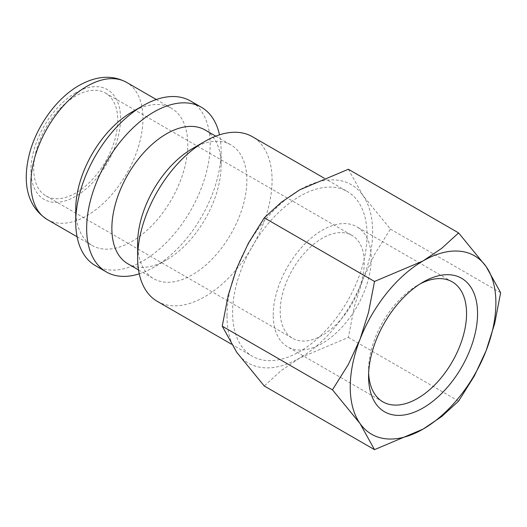 <?xml version="1.0" encoding="UTF-8"?>
<svg xmlns="http://www.w3.org/2000/svg" width="527" height="527" viewBox="0 0 527 527"><rect width="100%" height="100%" fill="white"/><g stroke="black" fill="none" stroke-linecap="round" stroke-linejoin="round"><path stroke-width="0.4" stroke-dasharray="2.63 1.98" d="M157.329 301.385A95.071 54.887 120 0 0 230.589 275.917A95.071 54.887 120 0 0 272.084 180.241A95.071 54.887 120 0 0 252.393 136.717M367.042 235.062A95.071 54.887 -60 0 1 325.541 330.739A95.071 54.887 -60 0 1 252.281 356.206A95.071 54.887 -60 0 1 232.591 312.689A95.071 54.887 -60 0 1 274.093 217.012A95.071 54.887 -60 0 1 347.352 191.538A95.071 54.887 -60 0 1 367.042 235.062M137.639 243.309A77.245 44.597 120 0 0 153.634 278.671A77.245 44.597 120 0 0 213.158 257.973A77.245 44.597 120 0 0 246.873 180.241A77.245 44.597 120 0 0 230.879 144.879A77.245 44.597 120 0 0 192.256 148.706M127.863 263.79A77.245 44.597 120 0 0 166.486 259.969A77.245 44.597 120 0 0 221.109 165.359L221.109 150.808A95.071 54.887 120 0 0 219.495 134.84M139.247 273.829A95.071 54.887 120 0 0 153.884 267.242A95.071 54.887 120 0 0 221.109 150.808M95.427 265.648A95.071 54.887 120 0 0 168.686 240.174A95.071 54.887 120 0 0 210.181 144.503A95.071 54.887 120 0 0 190.491 100.98M75.736 209.186A79.228 45.744 120 0 0 92.139 245.457A79.228 45.744 120 0 0 153.192 224.232A79.228 45.744 120 0 0 187.777 144.503A79.228 45.744 120 0 0 171.367 108.233A79.228 45.744 120 0 0 131.75 112.159M226.992 315.923A102.996 59.465 120 0 0 236.748 352.332A102.996 59.465 120 0 0 299.817 357.965A102.996 59.465 120 0 0 362.886 279.508A102.996 59.465 120 0 0 372.642 231.827A102.996 59.465 120 0 0 362.886 195.412A102.996 59.465 120 0 0 299.817 189.779A102.996 59.465 120 0 0 236.748 268.243A102.996 59.465 120 0 0 226.992 315.923M348.367 169.259L362.886 195.412L390.415 229.08L374.611 254.33L362.886 279.508L354.355 306.53L348.367 337.445L299.817 357.965L281.154 370.586L264.271 386.001M368.637 373.188A69.294 40.006 -60 0 1 368.564 370.138A69.294 40.006 -60 0 1 417.562 285.278A69.294 40.006 -60 0 1 420.236 283.816M273.23 315.1A69.294 40.006 -60 0 1 303.473 245.365A69.294 40.006 -60 0 1 356.871 226.801A69.294 40.006 -60 0 1 371.219 258.526A69.294 40.006 -60 0 1 340.976 328.255A69.294 40.006 -60 0 1 287.577 346.819A69.294 40.006 -60 0 1 273.23 315.1M368.564 370.138L368.564 376.495M33.715 168.759A59.419 34.308 120 0 0 46.027 195.958A59.419 34.308 120 0 0 91.81 180.043A59.419 34.308 120 0 0 117.752 120.242A59.419 34.308 120 0 0 105.44 93.042A59.419 34.308 120 0 0 59.656 108.964A59.419 34.308 120 0 0 33.715 168.759M364.243 262.551A59.419 34.308 -60 0 1 338.301 322.353A59.419 34.308 -60 0 1 292.518 338.268A59.419 34.308 -60 0 1 280.206 311.068A59.419 34.308 -60 0 1 306.147 251.274A59.419 34.308 -60 0 1 351.931 235.352A59.419 34.308 -60 0 1 364.243 262.551M390.415 229.08L500.65 292.722M348.367 337.445L458.602 401.093M221.109 165.359A77.245 44.597 120 0 0 205.108 130.004M47.325 219.581A79.228 45.744 120 0 0 86.935 215.655A79.228 45.744 120 0 0 142.955 118.628A79.228 45.744 120 0 0 126.552 82.357M75.736 92.752A63.378 36.594 120 0 0 30.915 170.373A63.378 36.594 120 0 0 75.736 196.248A63.378 36.594 120 0 0 120.551 118.628A63.378 36.594 120 0 0 75.736 92.752M231.287 344.091L252.281 356.206M138.529 269.949L153.634 278.671M166.486 259.969L153.884 267.242M77.067 236.755L92.139 245.457M452.206 281.846L356.871 226.801M417.562 285.278L423.062 282.103M46.027 195.958L292.518 338.268M105.44 93.042L351.931 235.352M382.918 401.864L287.577 346.819M156.295 99.531L171.367 108.233M215.774 136.157L230.879 144.879M323.973 178.047L347.352 191.538"/><path stroke-width="0.79" d="M323.973 178.047L252.393 136.717A95.071 54.887 120 0 0 204.858 141.427L192.256 148.706A77.245 44.597 120 0 0 137.639 243.309L137.639 257.861A95.071 54.887 120 0 0 157.329 301.385L231.287 344.091M215.774 136.157L205.108 130.004A77.245 44.597 120 0 0 145.584 150.696A77.245 44.597 120 0 0 111.869 228.435A77.245 44.597 120 0 0 127.863 263.79L138.529 269.949M219.495 134.84A95.071 54.887 120 0 0 201.419 107.284A95.071 54.887 120 0 0 128.153 132.758A95.071 54.887 120 0 0 86.659 228.435A95.071 54.887 120 0 0 106.349 271.952A95.071 54.887 120 0 0 139.247 273.829M201.419 107.284L190.491 100.98A95.071 54.887 120 0 0 142.955 105.69L131.75 112.159A79.228 45.744 120 0 0 75.736 209.186L75.736 222.124A95.071 54.887 120 0 0 95.427 265.648L106.349 271.952M332.465 389.822L359.994 423.491L374.513 449.643L423.062 429.123A102.996 59.465 120 0 0 486.131 350.666A102.996 59.465 120 0 0 495.887 302.985A102.996 59.465 120 0 0 486.131 266.57A102.996 59.465 120 0 0 423.062 260.937L374.513 281.458L368.525 312.373L359.994 339.395A102.996 59.465 120 0 0 350.238 387.075A102.996 59.465 120 0 0 359.994 423.491A102.996 59.465 120 0 0 423.062 429.123L441.718 416.508L458.602 401.093L474.405 375.843L486.131 350.666L494.662 323.637L500.65 292.722L486.131 266.57L458.602 232.908L441.718 248.322L423.062 260.937A102.996 59.465 120 0 0 359.994 339.395L348.268 364.579L332.465 389.822L222.229 326.18L228.217 295.265L236.748 268.243L248.467 243.059L264.271 217.809L281.154 202.394L299.817 189.779L348.367 169.259L458.602 232.908M374.513 449.643L264.271 386.001L236.748 352.332L222.229 326.18M420.236 283.816A69.294 40.006 -60 0 1 452.206 281.846A69.294 40.006 -60 0 1 466.56 313.565A69.294 40.006 -60 0 1 436.31 383.3A69.294 40.006 -60 0 1 382.918 401.864A69.294 40.006 -60 0 1 368.637 373.188M368.564 376.495A77.067 44.499 -60 0 1 423.062 282.103A77.067 44.499 -60 0 1 477.561 313.565A77.067 44.499 -60 0 1 423.062 407.957A77.067 44.499 -60 0 1 368.564 376.495M264.271 217.809L374.513 281.458M142.955 105.69A95.071 54.887 120 0 0 75.736 222.124M204.858 141.427A95.071 54.887 120 0 0 137.639 257.861M47.325 219.581C24.789 204.983 22.865 178.646 29.808 152.422C37.239 125.202 56.863 98.101 79.017 85.499C96.487 75.73 112.33 74.682 126.552 82.357A79.228 45.744 120 0 0 86.935 86.283A79.228 45.744 120 0 0 30.915 183.31A79.228 45.744 120 0 0 47.325 219.581L77.067 236.755M126.552 82.357L156.295 99.531"/></g></svg>
